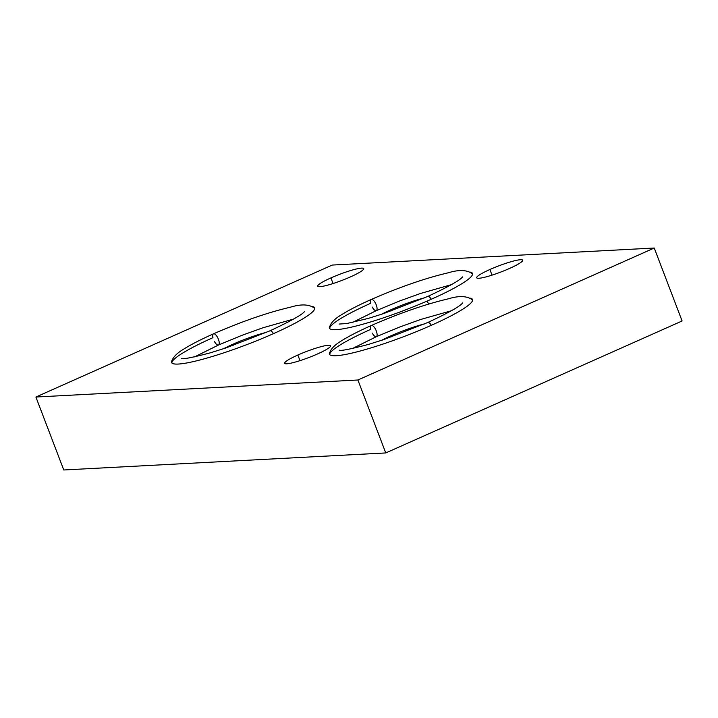 <?xml version="1.0" encoding="UTF-8"?>
<svg xmlns="http://www.w3.org/2000/svg" width="718" height="718" viewBox="0 0 718 718"><rect width="100%" height="100%" fill="white"/><g stroke="black" fill="none" stroke-linecap="round" stroke-linejoin="round"><path stroke-width="1.08" d="M63.758 469.976L385.754 452.941L682.1 320.973L654.242 248.024L682.1 320.973L385.754 452.941L357.896 380.001L35.9 397.027L63.758 469.976L385.754 452.941L357.896 380.001L654.242 248.024L357.896 380.001L35.9 397.027L332.246 265.059L654.242 248.024L332.246 265.059L35.9 397.027L63.758 469.976M312.572 306.541A76.584 10.133 159.1 0 1 273.612 333.574A76.584 10.133 159.1 0 1 200.403 359.871A76.584 10.133 159.1 0 1 172.257 360.122A76.584 10.133 -20.9 0 0 171.575 362.509A76.584 10.133 -20.9 0 0 273.612 333.574A76.584 10.133 -20.9 0 0 314.672 307.869A76.584 10.133 -20.9 0 0 312.572 306.541M470.443 298.194A76.584 10.133 159.1 0 1 431.482 325.227A76.584 10.133 159.1 0 1 358.264 351.524A76.584 10.133 159.1 0 1 330.118 351.775A76.584 10.133 -20.9 0 0 329.436 354.162A76.584 10.133 -20.9 0 0 431.482 325.227A76.584 10.133 -20.9 0 0 472.534 299.514A76.584 10.133 -20.9 0 0 470.443 298.194M470.398 272.14A76.584 10.133 159.1 0 1 431.437 299.182A76.584 10.133 159.1 0 1 358.228 325.469A76.584 10.133 159.1 0 1 330.083 325.73A76.584 10.133 -20.9 0 0 329.4 328.108A76.584 10.133 -20.9 0 0 431.437 299.182A76.584 10.133 -20.9 0 0 472.498 273.468A76.584 10.133 -20.9 0 0 470.398 272.14M489.882 269.51A24.591 3.249 159.1 0 1 520.496 259.728A24.591 3.249 159.1 0 1 509.466 268.478A24.591 3.249 159.1 0 1 478.861 278.27A24.591 3.249 159.1 0 1 489.882 269.51L492.036 275.138L489.882 269.51A24.591 3.249 -20.9 0 0 476.698 277.767A24.591 3.249 -20.9 0 0 509.466 268.478A24.591 3.249 -20.9 0 0 522.65 260.221A24.591 3.249 -20.9 0 0 489.882 269.51M297.853 355.033A24.591 3.249 159.1 0 1 328.467 345.241A24.591 3.249 159.1 0 1 317.437 353.992A24.591 3.249 159.1 0 1 286.823 363.784A24.591 3.249 159.1 0 1 297.853 355.033L299.998 360.651L297.853 355.033A24.591 3.249 -20.9 0 0 284.669 363.29A24.591 3.249 -20.9 0 0 317.437 353.992A24.591 3.249 -20.9 0 0 330.621 345.735A24.591 3.249 -20.9 0 0 297.853 355.033M330.908 277.92A24.591 3.249 159.1 0 1 361.513 268.128A24.591 3.249 159.1 0 1 350.492 276.888A24.591 3.249 159.1 0 1 319.878 286.67A24.591 3.249 159.1 0 1 330.908 277.92L333.053 283.538L330.908 277.92A24.591 3.249 -20.9 0 0 317.724 286.177A24.591 3.249 -20.9 0 0 350.492 276.888A24.591 3.249 -20.9 0 0 363.676 268.631A24.591 3.249 -20.9 0 0 330.908 277.92M273.477 333.637A6.13 2.307 -114 0 0 269.878 330.854A6.13 2.307 66 0 1 273.477 333.637M214.404 341.445A6.13 2.307 -114 0 0 218.478 345.026A6.13 2.307 -114 0 0 218.093 338.492A6.13 2.307 -114 0 0 213.488 333.834A6.13 2.307 -114 0 0 212.959 337.666A76.584 10.133 159.1 0 0 171.817 362.913A76.584 10.133 159.1 0 1 171.817 362.895L172.724 358.991C174.698 355.643 178.055 352.538 182.821 349.684C190.189 344.954 200.412 339.668 213.488 333.834A6.13 2.307 66 0 1 218.093 338.492A6.13 2.307 66 0 1 218.478 345.026L194.587 356.882M314.753 308.318A76.584 10.133 159.1 0 1 314.762 308.327C309.359 304.235 301.228 303.867 290.35 307.205C267.554 312.545 241.939 321.422 213.488 333.834M223.558 348.724A34.311 4.541 159.1 0 1 232.686 344.335A34.311 4.541 159.1 0 1 266.737 332.237A34.311 4.541 -20.9 0 0 232.686 344.335A34.311 4.541 -20.9 0 0 223.558 348.724M233.108 345.466L232.686 344.335L233.108 345.466M431.347 325.29A6.13 2.307 -114 0 0 427.74 322.508A6.13 2.307 66 0 1 431.347 325.29M372.265 333.098A6.13 2.307 -114 0 0 376.34 336.679A6.13 2.307 -114 0 0 375.954 330.145A6.13 2.307 -114 0 0 371.359 325.487A6.13 2.307 -114 0 0 370.829 329.32A76.584 10.133 159.1 0 0 329.679 354.566A76.584 10.133 159.1 0 1 329.679 354.548L330.585 350.644C332.56 347.288 335.925 344.191 340.682 341.337C348.05 336.607 358.273 331.321 371.359 325.487A6.13 2.307 66 0 1 375.954 330.145A6.13 2.307 66 0 1 376.34 336.679L352.448 348.535M472.615 299.971A76.584 10.133 159.1 0 1 472.623 299.98C467.221 295.888 459.089 295.52 448.211 298.859C425.424 304.199 399.8 313.075 371.359 325.487M381.42 340.377A34.311 4.541 159.1 0 1 390.547 335.988A34.311 4.541 159.1 0 1 424.598 323.89A34.311 4.541 -20.9 0 0 390.547 335.988A34.311 4.541 -20.9 0 0 381.42 340.377M390.978 337.11L390.547 335.988L390.978 337.11M431.303 299.235A6.13 2.307 -114 0 0 427.704 296.462A6.13 2.307 66 0 1 431.303 299.235M427.632 301.865A6.13 2.307 -114 0 0 428.619 304.073A6.13 2.307 66 0 1 427.632 301.865M372.229 307.053A6.13 2.307 -114 0 0 376.304 310.634A6.13 2.307 -114 0 0 375.909 304.1A6.13 2.307 -114 0 0 371.314 299.442A6.13 2.307 -114 0 0 370.784 303.265A76.584 10.133 159.1 0 0 329.643 328.512A76.584 10.133 159.1 0 1 329.643 328.503L330.549 324.599C332.515 321.242 335.88 318.137 340.646 315.292C348.015 310.553 358.237 305.276 371.314 299.442A6.13 2.307 66 0 1 375.909 304.1A6.13 2.307 66 0 1 376.304 310.634L352.412 322.481M472.579 273.917A76.584 10.133 159.1 0 1 472.588 273.926C467.185 269.842 459.053 269.474 448.176 272.813C425.379 278.153 399.764 287.029 371.314 299.442M381.384 314.331A34.311 4.541 159.1 0 1 390.502 309.943A34.311 4.541 159.1 0 1 424.562 297.844A34.311 4.541 -20.9 0 0 390.502 309.943A34.311 4.541 -20.9 0 0 381.384 314.331M390.933 311.065L390.502 309.943L390.933 311.065M181.286 358.444C182.175 359.547 191.903 357.663 210.464 352.798L225.658 348.024L269.878 330.854C290.682 321.161 302.296 314.655 304.728 311.307M293.77 319.007L262.689 327.857L241.876 335.351L218.478 345.026M339.147 350.097C340.036 351.192 349.765 349.316 368.334 344.452L383.529 339.677L427.74 322.508C448.544 312.815 460.157 306.299 462.589 302.96M451.631 310.661L420.551 319.51L399.746 327.004L376.34 336.679M339.111 324.051L346.776 323.54L368.289 318.406L383.484 313.631L427.704 296.462C448.499 286.769 460.121 280.253 462.545 276.915M451.586 284.606L420.515 293.465L399.702 300.959L376.304 310.634"/></g></svg>
